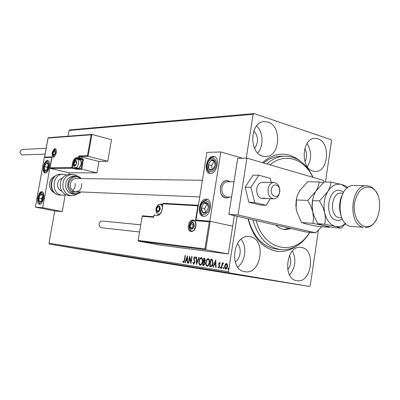 <?xml version="1.0" encoding="UTF-8"?>
<svg xmlns="http://www.w3.org/2000/svg" width="400" height="400" viewBox="0 0 400 400"><rect width="100%" height="100%" fill="white"/><g stroke="black" fill="none" stroke-linecap="round" stroke-linejoin="round"><path stroke-width="0.6" d="M262.485 162.67C271.135 154.965 280.27 152.5 289.89 155.275L295.13 157.51L300.005 160.865M296.16 246.295C289.59 250.78 282.66 252.35 275.37 251.005C261.93 247.68 252.81 236.925 248 218.745M248.28 218.81C252.985 235.675 261.63 245.665 274.215 248.78L276.35 249.115M244.835 271.695L245.015 271.725C261.285 274.975 266.54 239.3 250.255 236.705L249.185 236.54C233.055 233.97 228.555 269.855 244.835 271.695M237.725 267.03C245.47 261.555 247.265 246.465 241.065 239.26M313.085 171.135L315.465 171.475C328.575 172.14 330.77 142.315 317.89 138.81L314.85 138.39C301.84 138.185 300.215 168.265 313.085 171.135M307.36 166.73C311.8 158.9 311.685 151.165 307.02 143.525M262.73 156.145L265.75 156.54C280.135 156.895 282.14 125.965 268 122.08L264.14 121.61C249.915 121.86 248.645 152.97 262.73 156.145M257.685 152.98C263.89 146.335 263.32 132 256.58 125.95M296.8 280.68L296.935 280.705C311.525 283.685 316.345 249.815 301.73 247.525L300.895 247.395C286.4 244.915 282.145 279.065 296.8 280.68M289.595 274.97C295.465 267.62 296.425 259.64 292.47 251.03M287.75 269.815C291 265.4 291.575 260.64 289.475 255.53M254.57 148.435C258.73 142.35 258.49 136.47 253.845 130.8M304.97 161.84C307.17 157.355 307.105 152.92 304.77 148.535M235.2 261.97C240.665 258.69 241.94 248.05 237.425 243.52M246.255 158.16L253.12 114.34L69.065 130.475L69.86 129.9L254.06 113.56L331.03 139.68L331.545 140.865L325.49 182.04M318.435 230.02L310.27 285.56L309.44 286.44L229.105 272.865L49.535 244.1L48.985 243.215L54.735 210.915L62.26 211.56L65.205 194.965M225.375 264.15L226.55 263.395L227.44 264.45L227.505 266.465C227.265 268.03 226.65 268.905 225.655 269.09C224.765 268.615 224.445 267.6 224.7 266.045L225.375 264.15L226.735 263.44M221.365 268.325L222.225 262.86L222.605 262.915L222.48 263.72L223.275 262.915L223.535 263.145L223.265 263.7L222.385 264.68L221.745 268.385L221.365 268.325M219.64 262.385L220.24 263.265L219.945 263.7L219.555 263.055L219.08 263.735L219.72 266.555L218.68 268.01L218.03 267.155L218.325 266.68L218.745 267.335L219.34 266.525L218.7 263.705L219.64 262.385M210.685 266.675L209.59 266.505L210.755 259.17L212.56 259.695L213.075 263.36C212.79 265.495 211.995 266.595 210.685 266.675M202.65 265.43L203.81 258.18L204.515 258.28L205.245 260.225L204.565 261.705L205 263.675L203.575 265.57L202.65 265.43M196.505 264.475L196.21 257.095L196.59 257.15L196.815 262.745L198.79 257.46L199.17 257.515L196.505 264.475M188.73 263.27L188.39 263.22L189.535 256.14L190.89 261.755L191.745 256.455L192.085 256.505L190.94 263.615L189.58 258L188.73 263.27M184.355 260.18L185.11 255.51L185.445 255.56L184.675 260.305L183.485 262.645L182.8 261.71L183.055 261.195L183.595 261.925L184.355 260.18L184.67 260.235L185.425 255.565L185.11 255.51M48.985 243.215L228.465 271.645L237.145 216.265M68.045 136.2L69.065 130.475M187.4 255.835L187.715 263.115L187.35 263.06L187.265 260.725L186.04 260.54L185.225 262.73L184.86 262.675L187.455 255.845M193.625 264.22L192.87 262.505L193.21 262.185L193.72 263.48L194.54 262.365L193.79 258.265L194.855 256.715L195.53 258.045L195.19 258.445L194.735 257.445L194.14 258.285L194.885 262.43L193.625 264.22M198.995 261.205C199.3 259.15 200.085 257.96 201.34 257.635C202.48 258.255 202.875 259.61 202.525 261.695C202.21 263.76 201.42 264.94 200.155 265.23C199.04 264.59 198.655 263.245 198.995 261.205L199.315 261.26C199.6 259.315 200.34 258.125 201.54 257.685M205.84 262.22C206.145 260.145 206.945 258.945 208.23 258.615C209.395 259.245 209.805 260.615 209.45 262.725C209.135 264.815 208.33 266.01 207.035 266.3C205.895 265.65 205.495 264.29 205.84 262.22L206.16 262.28C206.445 260.31 207.2 259.105 208.425 258.665M215.7 259.875L216.13 267.515L215.73 267.455L215.61 265.005L214.26 264.8L213.395 267.09L212.995 267.03L215.76 259.885M220.255 267.615L220.67 267.04L220.885 267.71L220.47 268.285L220.255 267.615L220.82 267.155M223.15 268.06L223.565 267.485L223.785 268.16L223.37 268.735L223.15 268.06L223.715 267.6M227.925 268.795L228.345 268.215L228.57 268.895L228.15 269.475L227.925 268.795L228.495 268.33M300.77 285.005L305.395 285.775L300.77 285.005M300.365 284.965L296.855 284.375L300.365 284.965M294.1 283.93L297.945 284.575L294.1 283.93M289.28 283.18L283.35 282.185L289.28 283.18M280.915 281.83L276.14 281.025L280.915 281.83M274.51 280.8L268.24 279.755L274.51 280.8M266.385 279.49L261.285 278.635L266.385 279.49M259.825 278.42L256.67 277.89L259.825 278.42M309.44 286.44L119.11 255.765L49.535 244.1M259.06 278.275L265.325 279.32L259.06 278.275M271.65 280.34L266.4 279.455L271.655 280.335M274.15 280.725L279.05 281.53L274.15 280.725M281.275 281.87L286.24 282.69L281.275 281.87M288.475 283.01L294.935 284.09L288.475 283.01M298.795 284.71L299.625 284.845L298.795 284.71M301.79 285.195L302.63 285.33L301.79 285.195M306.74 285.99L307.585 286.13L306.74 285.985M254.06 113.56L253.12 114.34M228.465 271.645L229.105 272.865M280.7 156.26L280.24 156.27C274.35 156.485 268.785 158.725 263.55 162.98M262.32 278.82L260.235 278.47L262.32 278.82M277.425 281.25L273.485 280.605L277.425 281.25M277.385 281.23L279.16 281.525L277.385 281.23M279.21 281.54L281.695 281.95L279.215 281.53M284.615 282.41L280.62 281.755L284.615 282.41M284.22 282.33L289.42 283.195L284.22 282.33M291.815 283.57L289.665 283.215L291.815 283.57M304.14 285.56L301.345 285.1L304.14 285.56M183.645 262.645L182.8 261.71M184.67 260.235L183.91 261.975L183.595 261.925M187.665 263.105L187.58 260.78L187.265 260.725M185.18 262.72L187.48 256.525M186.3 259.84L187.555 260.035L187.465 257.595L187.15 257.54L186.3 259.84L187.24 259.98L187.15 257.54M187.555 260.035L187.24 259.98M188.71 263.27L189.755 256.795M191.745 256.455L192.06 256.515L191.205 261.81L190.89 261.755M191.035 263.025L189.895 258.06L189.58 258M193.785 264.22L193.19 262.56L192.87 262.505M194.54 262.365L194.855 262.42L194.035 263.535L193.72 263.48M194.855 262.42L194.855 261.7L194.54 261.645M194.855 261.7L194.105 259.43L193.79 259.375M194.105 259.43L194.105 258.32L193.79 258.265M194.105 258.32L195.025 256.775M195.44 258.15L194.735 257.445M196.795 263.86L196.53 257.15L196.21 257.095M198.79 257.46L199.105 257.52L197.13 262.805L196.815 262.745M200.3 265.24C199.32 264.47 198.99 263.145 199.315 261.26M200.26 264.49L200.58 264.545C201.605 264.315 202.24 263.365 202.49 261.695C202.765 260.045 202.455 258.955 201.555 258.435L201.24 258.38C200.22 258.645 199.59 259.6 199.345 261.255C199.07 262.885 199.375 263.965 200.26 264.49C201.285 264.26 201.92 263.31 202.17 261.64C202.45 259.985 202.14 258.9 201.24 258.38M202.49 261.695L202.17 261.64M202.97 265.48L204.13 258.235L203.81 258.18M204.13 258.235L204.635 258.305M204.61 262.295L203.555 262.04L203.125 264.74L203.85 264.855L204.96 263.675L204.61 262.295L203.885 262.095M203.675 261.295L204.175 261.38L205.205 260.24L204.735 259.08L204.045 258.97L203.675 261.295L204.885 260.185L204.415 259.025M205.205 260.24L204.885 260.185M204.175 261.38L203.855 261.325M204.96 263.675L204.64 263.62L204.29 262.235M203.85 264.855L203.53 264.8L204.64 263.62M203.125 264.74L203.53 264.8M207.18 266.31C206.175 265.53 205.835 264.185 206.16 262.28M209.405 262.725L209.085 262.67C209.365 261 209.05 259.9 208.13 259.37C207.085 259.635 206.445 260.6 206.2 262.275C205.92 263.925 206.235 265.015 207.14 265.545L207.46 265.605C208.51 265.375 209.155 264.415 209.405 262.725C209.685 261.06 209.37 259.96 208.45 259.425L208.175 259.375M208.13 259.37L208.45 259.425M207.14 265.545C208.19 265.32 208.835 264.36 209.085 262.67M209.91 266.55L211.075 259.225L210.755 259.17M211.075 259.225L211.47 259.27M212.575 260.42L211 259.97L210.07 265.805L211.79 265.885L213.03 263.36L212.575 260.42L211.56 260.065M213.03 263.36L212.71 263.305L212.255 260.365M211.79 265.885L211.47 265.83L212.71 263.305M210.07 265.805L211.47 265.83M216.05 267.505L215.93 265.06L215.61 265.005M213.32 267.08L215.795 260.535M214.54 264.065L215.895 264.275L215.77 261.715L215.445 261.66L214.54 264.065L215.57 264.22L215.445 261.66M215.895 264.275L215.57 264.22M220.15 263.4L219.555 263.055M218.835 268.01L218.03 267.155M219.34 266.525L219.66 266.585L218.745 267.335M219.66 266.585L219.655 266.05L219.335 265.995M219.655 266.05L219.025 265.375M219.345 265.43L218.69 264.565M219.01 264.62L219.025 263.765L218.7 263.705M219.025 263.765L219.795 262.45M220.645 268.225L220.58 267.67M221.69 268.375L222.55 262.92L222.225 262.86M222.79 263.775L222.48 263.72M222.82 263.735L223.425 262.995M223.54 268.675L223.475 268.115M225.805 269.1L225.02 266.1L224.7 266.045M225.02 266.1L225.7 264.21M225.76 268.415L226.085 268.47L227.44 266.47L226.765 264.125L226.44 264.07L225.08 266.105L225.76 268.415L227.12 266.415L226.44 264.07M227.44 266.47L227.12 266.415M228.32 269.42L228.25 268.85M228.16 180.785L230.135 181.76L226.9 180.62L228.16 180.785M229.69 197.085L226.475 198.045L225.445 197.905C217.75 196.51 219.135 180.095 226.9 180.62C223.945 180.795 221.85 182.675 220.605 186.245C219.495 192.875 221.455 196.81 226.475 198.045L229.69 197.085M203.495 216.315L203.115 216.27C196.38 215.435 199.51 198.405 206.255 199.12L206.755 199.175C213.52 199.98 210.24 217.28 203.495 216.315M213.115 156.42C206.51 156.175 203.22 172.505 209.705 173.38L210.38 173.45C216.98 173.935 220.43 157.345 213.91 156.49L213.115 156.42M220.835 151.95L209.77 221.19L195.99 220.08L206.915 152.395L220.835 151.95L242.57 158.24M209.77 221.19L232.685 226.17L234.34 215.625M195.99 220.08L196.46 220.18M47.45 160.555L47.74 160.58C51.315 160.92 48.785 173.335 45.21 172.995L44.96 172.97C41.405 172.605 43.865 160.34 47.45 160.555M39.58 204.26C43.195 204.855 45.68 192.07 42.02 191.745L41.835 191.725C38.22 191.26 35.795 203.89 39.445 204.24L39.58 204.26M42.71 207.695L35.385 207.105L44.32 157.565L51.755 157.33L42.71 207.695L62.26 211.56M91.12 134.82L91.91 134.415L88.075 156.3L87.46 155.69L91.12 134.82L48.06 138.05L44.625 157.095L52.065 156.855L50.01 168.015L50.205 168.395L69.13 172.8L68.855 174.345M35.385 207.105L54.735 210.915M279.46 192.75C281.665 185.845 273.44 181.455 271.575 188.625C269.36 195.635 277.665 199.895 279.46 192.75M268.335 187.755C269.455 184.385 271.345 182.62 273.995 182.455C278.57 183.54 280.36 187.23 279.365 193.515C278.235 196.95 276.305 198.725 273.585 198.845C269.08 197.695 267.33 194 268.335 187.755M233.995 181.82L227.615 181.72C225.025 181.875 223.185 183.515 222.095 186.65C221.125 192.465 222.84 195.91 227.24 196.985L231.575 197.16M50.095 167.825L71.755 167.635L72.54 163.2C73.28 159.91 74.52 158.08 76.255 157.7L78.53 157.63L78.825 155.975L79.425 156.57L79.22 157.73L82.69 158.595L83.38 159.8L81.72 169.23L96.95 172.86L98.94 161.435L79.425 156.57L88.075 156.3L107.78 161.25L111.5 139.74L91.91 134.415M98.94 161.435L107.78 161.25M69.13 172.8L96.95 172.86M48.06 138.05L48.215 137.7L91.765 134.405M44.625 157.095L44.57 157.56M52.065 156.855L51.99 157.285M73.665 163.405L73.22 163.3L72.435 167.735L71.755 167.635L72.1 168.23L76.915 169.255L81.72 169.23L81.12 168.63L82.69 159.7L79.8 159.915M142.49 215.815L153.68 216.72L142.49 215.815L142.245 216.06L138.105 240.72L138.3 241.09L159.775 245.045L228.315 253.985L232.685 226.17L210.27 221.3L205.73 249.735L228.315 253.985M153.655 216.87L153.695 217.265L142.3 216.33M138.25 240.455L204.905 248.93L205.73 249.735L138.3 241.09M204.905 248.93L209.24 221.81L210.27 221.3M209.24 221.81L195.48 220.685L196.43 220.175L210.16 221.29M162.93 204.09L160.94 203.97L160.735 204.34M195.48 220.685L197.885 205.795L198.355 205.41M156.515 208.845L156.505 210.35L157.78 211.945L159.565 210.56L160.06 207.57L158.77 205.98L156.995 207.375L156.515 208.845M156.86 208.885L156.505 210.35L157.78 211.945L159.565 210.56L160.06 207.57L158.77 205.98L156.995 207.375L156.86 208.885M159.985 207.445L159.4 207.9L159.055 211.055M159.4 207.9L156.995 207.375M158.905 210.87L156.505 210.35M74.035 163.17L73.985 164.405L74.855 165.625L76.165 164.37L76.6 161.885L75.73 160.67L74.42 161.93L74.035 163.17M74.3 163.19L73.985 164.405L74.855 165.625L76.165 164.37L76.6 161.885L75.73 160.67L74.42 161.93L74.3 163.19M81.18 161.26L81.45 164.17L79.665 167.53M78.115 168.16L79.195 167.925L81.245 164.045L80.88 160.585L80.08 159.985L77.495 159.345M76.545 162.685L76.38 163.615M76.57 162.455L74.42 161.93M75.785 164.84L73.985 164.405M53.07 152.93L53.01 154.095L53.79 155.235L54.99 154.02L55.415 151.66L54.635 150.53L53.435 151.75L53.07 152.93M53.315 152.945L53.01 154.095L53.79 155.235L54.99 154.02L55.415 151.66L54.635 150.53L53.435 151.75L53.315 152.945M55.38 152.23L53.435 151.75M54.63 154.495L53.01 154.095M190.085 225.6L190.095 227.215L191.56 228.97L193.555 227.54L194.07 224.345L192.595 222.6L190.61 224.04L190.085 225.6M190.465 225.65L190.095 227.215L191.56 228.97L193.555 227.54L194.07 224.345L192.595 222.6L190.61 224.04L190.465 225.65M193.845 224.01L193.09 224.56L192.575 227.73L192.895 228.11M193.09 224.56L190.61 224.04M192.575 227.73L190.095 227.215M214.2 167.82L215.19 165.18L215.345 163.595L215.09 161.8L214.37 160.44C213.41 159.42 212.265 159.345 210.945 160.21L208.35 164.675L208.28 167.35L209.14 169.39C210.09 170.425 211.225 170.52 212.555 169.67L214.2 167.82M213.98 167.46L215.19 165.18L214.37 160.44L210.945 160.21L208.35 164.675L209.14 169.39L212.555 169.67L213.98 167.46M214.54 161.14L214.21 161.12L211.615 165.565L212.31 169.655M214.21 161.12L210.945 160.21M211.615 165.565L208.35 164.675M47.5 168.885L48.15 166.965L47.93 163.5L46.99 162.885L46.115 163.32L44.525 166.575L44.73 170.03L45.395 170.63L46.1 170.545L47.5 168.885M47.44 168.625L48.15 166.965L47.93 163.5L46.115 163.32L44.525 166.575L44.73 170.03L46.54 170.24L47.44 168.625M48.15 165.51L47.305 167.225L47.395 168.705M47.97 163.755L46.115 163.32M47.305 167.225L44.525 166.575M38.795 200.03L39.705 201.83L41.125 201.335L42.59 197.88L42.17 194.54L41.715 194.145L40.295 194.66L38.845 198.095L38.795 200.03M39.145 199.78L39.255 201.43L41.125 201.335L42.59 197.88L42.17 194.54L40.295 194.66L38.845 198.095L39.145 199.78M42.52 196.62L41.65 198.67L41.81 199.955M42.285 195.075L40.295 194.66M41.65 198.67L38.845 198.095M201.53 210.465L202.55 212.405C203.59 213.335 204.755 213.315 206.045 212.335L208.39 207.615L208.255 204.93L207.21 202.995C206.155 202.085 204.995 202.125 203.715 203.115L201.4 207.8L201.53 210.465M202.085 210.125L202.55 212.405L206.045 212.335L208.39 207.615L207.21 202.995L203.715 203.115L201.4 207.8L202.085 210.125M207.495 203.87L207.02 203.885L204.705 208.555L205.665 212.355M207.02 203.885L203.715 203.115M204.705 208.555L201.4 207.8M65.85 194.76L62.71 195.235L61.37 195.065C50.635 193.375 52.335 173.725 63.16 174.285L66.38 174.93M61.765 191.025C56.015 189.745 56.29 179.395 62.1 178.44M73.685 175.99L73.58 175.99C67.845 176.905 65.25 180.66 65.805 187.255C66.94 191.415 69.4 193.7 73.19 194.11L75.235 194.21C71.44 193.795 68.97 191.5 67.835 187.325C67.28 180.7 69.88 176.93 75.63 176.01C77.8 176.05 79.665 176.905 81.225 178.57M202.415 180.275L76.08 178.5C71.88 179.155 69.98 181.9 70.38 186.73C71.21 189.785 73.015 191.455 75.795 191.745C80.085 191.17 82.035 188.43 81.645 183.535M72.55 190.465C74.725 188.705 75.575 186.345 75.095 183.375M69.62 174.32L69.495 174.32C62.765 175.41 59.725 179.81 60.38 187.525C61.715 192.385 64.6 195.06 69.035 195.555L71.67 195.685C67.215 195.19 64.325 192.5 62.985 187.61C62.33 179.855 65.38 175.43 72.13 174.335L75.18 174.86L77.91 176.38M45.11 154.115L22.025 154.94C19.32 152.885 19.415 151.075 22.315 149.505L46.17 148.255M139.57 231.995L101.635 227.78C99.835 227.34 99.015 226.04 99.18 223.87C99.65 222.005 100.705 221.065 102.35 221.055L140.775 224.81M273.995 182.455L262.645 182.275L260.7 182.71C254.555 185.105 255.905 198.62 262.245 198.39L264.365 197.93M271.255 182.41L270.29 178.355L258.895 175.205L253.055 175.175L245.15 187.165L248.845 202.225L260.3 205.04L266.15 205.335L270.375 198.715M258.895 175.205L250.96 187.305L245.15 187.165M250.96 187.305L254.665 202.5L248.845 202.225M254.665 202.5L266.15 205.335M312.79 199.65L312.75 199.385M324.115 182.02L323.38 180.375L246.925 158.145L238.02 214.99L315.655 232.835L321.725 226.695M246.925 158.145L237.7 158.34L228.86 214.375L306.19 232.03L315.655 232.835M238.02 214.99L228.86 214.375M256.19 220.615C264.185 251.36 295.59 256.475 309.64 232.325M309.88 232.345C302.215 244.595 292.515 250.355 280.77 249.62C267.38 247.465 258.07 237.54 252.83 219.845M266.805 163.925C272.35 159 278.31 156.41 284.685 156.165C297.055 156.435 306.51 163.505 313.05 177.375M312.825 177.305C304.345 158.705 284.61 152.17 270.07 164.875M291.325 228.635L285.085 229.585C281.625 229.285 278.465 227.775 275.61 225.05M283.915 229.44L289.6 228.245M340.915 215.32C338.88 208.695 339.175 202.17 341.79 195.76M354.08 185.53L353.93 185.525C337.8 184.15 334.58 223.62 350.635 226.375L363.415 227.305C347.325 224.52 350.58 184.36 366.745 185.76L369.255 186.14C372.815 187.305 375.6 190.14 377.615 194.64M370.025 187.3C362.225 186.24 357.035 191.54 354.465 203.195C352.89 213.78 357.7 224.625 364.51 226.22C380.505 231.045 386.06 191.175 370.025 187.3M296.275 199.96L297.345 195.47L299.61 190.755L307.58 181.785L319.12 181.95C318.895 184.815 317.83 187.9 315.915 191.2L307.76 200.42L296.275 199.96L295.86 205.4L296.555 211.155L301.505 222.545L313 223.37L323.645 225.52L329.25 227.27L317.705 226.39L307.325 224.31L301.505 222.545M307.76 200.42L310.785 206.08L312.83 212.075L313.49 217.93L313 223.37M329.25 227.27L329.75 226.82M323.21 182.765L319.12 181.95M313.5 196.54C311.92 201.66 311.7 206.84 312.83 212.075L312.99 212.75M296.54 198.42L296.105 208.705M347.13 188.13L341.595 184.525C336.275 183.24 331.675 185.57 327.79 191.52L319.53 200.895L322.98 207.5L324.68 212.74C325.495 216.85 325.525 220.675 324.77 224.22L335.52 226.4L341.07 228.165L334.165 227.64L323.645 225.52L317.895 223.725L314.505 217.225L312.83 212.075L312.16 206.185L312.655 200.62C312.915 197.63 314 194.49 315.915 191.2L324.035 182.02L330.935 182.115C330.755 185.03 329.705 188.165 327.79 191.52C324.19 197.89 323.155 204.965 324.68 212.74C326.595 220.285 330.21 224.84 335.52 226.4C339.085 227.18 342.425 226.18 345.55 223.4M347.615 187.75L347.04 186.81C346.15 186.12 344.335 185.36 341.595 184.525L330.935 182.115M341.07 228.165L345.71 223.555M324.77 224.22L317.895 223.725M319.53 200.895L312.655 200.62M376.495 219.68C373.435 225.035 369.6 227.66 364.995 227.55M194.47 260.475L194.15 260.42M210.785 265.92L210.465 265.865M52.085 152.97C54.51 147.27 55.935 147.21 56.355 152.795C53.91 158.495 52.485 158.555 52.085 152.97M55.685 149.12L55.55 149.08C54.28 149.15 53.345 150.48 52.735 153.065C52.43 155.235 52.76 156.51 53.73 156.89C53.765 157.97 54.62 156.605 56.3 152.805C56.28 146.84 55.37 149.955 55.55 149.08L55.66 149.11M76.72 167.825L76.575 168.66L72.435 167.735L72.1 168.23L50.205 168.395M78.825 155.975L87.46 155.69M75.555 169.05L76.05 167.665M78.865 159.685L80.06 159.155L76.6 158.3C75.025 158.645 73.895 160.31 73.22 163.3L72.54 163.2M80.4 159.755L80.06 159.155L82.345 159.095L78.88 158.235L76.6 158.3L76.255 157.7M76.915 169.255L76.575 168.66L81.12 168.63M79.22 157.73L78.53 157.63L78.88 158.235L79.22 157.73M82.69 158.595L82.345 159.095L82.69 159.7L83.38 159.8M195.835 226.125C194.745 233.845 186.935 233.01 188.37 225.445C189.395 217.855 197.23 218.44 195.835 226.125M189.26 225.585C188.935 228.685 189.7 230.55 191.555 231.175C191.79 230.995 193.605 232.5 195.695 226.12C195.845 222.695 195.16 220.855 193.635 220.61C191.49 220.6 190.03 222.255 189.26 225.585M197.885 205.795L163.09 203.82L163.605 203.32L198.38 205.265M198.38 205.26L163.605 203.32L162.975 203.825L162.195 209.225C161.285 213.215 159.615 215.32 157.185 215.53L154.025 215.285L153.695 217.265M162.845 204.605L161.61 204.535M159.15 214.315L159.1 214.635M153.915 215.29L154.55 214.785L153.92 215.28L153.635 216.98M162.975 203.825L162.08 209.225C160.865 214.735 157.725 215.45 157.715 215.03L157.185 215.53M156.28 208.83C156.885 213.265 158.225 213.35 160.29 209.095C159.665 204.67 158.33 204.58 156.28 208.83M159.975 213.89L158.555 214.19C156.755 214.025 155.895 212.24 155.99 208.835C156.88 205.575 158.415 204.065 160.6 204.31L162.5 206.705M73.87 163.175C74.175 166.765 75.13 166.75 76.72 163.12C76.405 159.53 75.45 159.55 73.87 163.175M78.56 163.39C77.92 166.1 76.905 167.48 75.515 167.54C74.065 167.54 73.46 166.095 73.7 163.2C74.645 160.015 75.88 158.725 77.4 159.325C78.48 159.73 78.865 161.09 78.56 163.39M52.92 152.935C53.165 156.325 54.03 156.29 55.51 152.83C55.255 149.44 54.395 149.475 52.92 152.935M189.82 225.58C190.57 230.355 192.08 230.49 194.35 225.99C193.585 221.215 192.07 221.08 189.82 225.58M214.895 168.635C219.385 161.365 212.73 153.725 208.645 161.265C204.24 168.36 210.68 176.165 214.895 168.635M47.83 169.485C50.555 164.195 47.375 158.58 44.84 164.085C42.16 169.275 45.25 174.98 47.83 169.485M38.26 200.605C38.795 206.23 43.99 200.755 43.18 195.35C42.595 189.75 37.465 195.28 38.26 200.605M200.595 211.235C202.24 219.01 211.355 211.635 209.205 204.145C207.43 196.415 198.5 203.9 200.595 211.235M60.745 174.27L60.62 174.27C49.83 173.715 48.14 193.255 58.84 194.935L62.71 195.235M54.91 176.305C48.195 178.45 47.885 190.235 54.475 192.75M80.45 178.56C75.49 173.69 67.085 179.86 68.955 187.135C71.22 193.13 74.935 194.73 80.09 191.925M342.4 219.005C340.47 220.29 338.48 220.69 336.42 220.2C323.41 217.73 328.04 186.23 340.705 190.67L343.6 192.225M343.01 193.215L340.985 193.155C331.14 192.25 329.1 215.895 338.88 217.68L341.9 217.965M203.805 262.08L204.125 262.135M211.38 260.03L211.7 260.085M207.055 199.25L206.755 199.175M71.405 191.565L199.725 196.93M273.585 198.845L262.185 198.385M44.54 157.28L48.04 137.89M50.01 168.015L51.98 157.045M138.105 240.72L142.245 216.06M196.43 220.175L210.215 221.29M158.975 214.705L159.045 214.295M160.94 203.97L162.93 204.085M159.455 214.38L158.555 214.19M162.815 204.8L160.72 204.335M78.2 168.18L75.515 167.54M55.82 149.21C54.71 148.82 53.695 150.07 52.77 152.965C52.61 155.525 53 156.83 53.945 156.88M194.05 220.735C191.58 220.98 190.05 222.595 189.47 225.565C189.35 228.85 190.155 230.73 191.875 231.2M214.74 156.78C209.22 157.495 210.475 158.83 208.44 160.83C205.78 166.295 206.35 170.5 210.15 173.44M48.255 160.795C46.77 160.995 45.615 162.01 44.785 163.83C43.13 168.46 43.34 171.51 45.415 172.98M42.52 191.945C39.275 192.3 37.58 198.32 38.105 200.92L39.92 204.245M207.51 199.415C201.695 201.025 199.27 205.155 200.225 211.815C200.915 214.225 202.055 215.73 203.645 216.325M63.16 174.285L60.62 174.27C49.355 173.82 47.64 193.09 58.745 194.925L60.175 195.105M54.94 176.285C48.07 178.4 47.755 190.28 54.5 192.775M75.63 176.01L73.58 175.99M72.13 174.335L69.495 174.32M75.235 194.21C77.37 194.26 79.245 193.51 80.865 191.96M71.67 195.685L74.685 195.31L77.435 193.96M280.77 249.62L276.225 249.1M284.685 156.165L280.24 156.27M366.745 185.76L353.93 185.525"/></g></svg>
